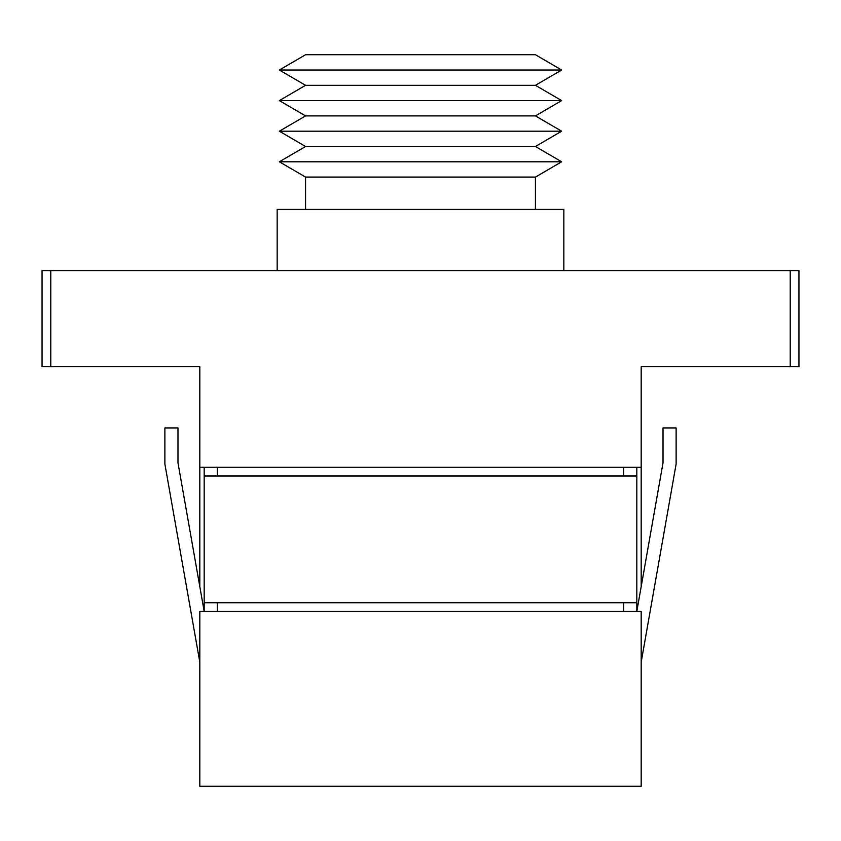 <?xml version="1.0" encoding="UTF-8"?>
<svg xmlns="http://www.w3.org/2000/svg" width="841" height="841" viewBox="0 0 841 841"><rect width="100%" height="100%" fill="white"/><g stroke="black" fill="none" stroke-linecap="round" stroke-linejoin="round"><path stroke-width="1.26" d="M277.162 270.602L277.162 209.42L563.838 209.42L563.838 270.602M305.567 209.42L305.567 177.083L535.433 177.083L535.433 209.42M535.433 177.083L561.651 161.787L279.349 161.787L305.567 177.083M279.349 161.787L305.567 146.492L535.433 146.492L561.651 161.787M535.433 146.492L561.651 131.196L279.349 131.196L305.567 146.492M279.349 131.196L305.567 115.9L535.433 115.9L561.651 131.196M535.433 115.9L561.651 100.605L279.349 100.605L305.567 115.9M279.349 100.605L305.567 85.309L535.433 85.309L561.651 100.605M535.433 85.309L561.651 70.024L279.349 70.024L305.567 85.309M279.349 70.024L305.567 54.728L535.433 54.728L561.651 70.024M790.214 366.75L790.214 270.602L798.95 270.602L798.95 366.75L641.189 366.75L641.189 467.26L199.811 467.26L199.811 366.75L42.05 366.75L42.05 270.602L50.786 270.602L50.786 366.75M790.214 270.602L50.786 270.602M217.293 611.47L217.293 602.734M623.707 611.47L623.707 602.734M623.707 475.995L623.707 467.26M217.293 475.995L217.293 467.26M204.184 467.26L204.184 611.47M636.816 467.26L636.816 611.47M199.811 786.272L199.811 611.47L641.189 611.47L641.189 786.272L199.811 786.272M199.811 586.629L199.811 467.26M641.189 586.629L641.189 467.26M636.816 602.734L204.184 602.734M636.816 475.995L204.184 475.995M636.816 611.418L663.013 462.886L663.013 427.932L676.122 427.932L676.122 464.032L641.189 662.13M204.184 611.418L177.987 462.886L177.987 427.932L164.878 427.932L164.878 464.032L199.811 662.13"/></g></svg>
